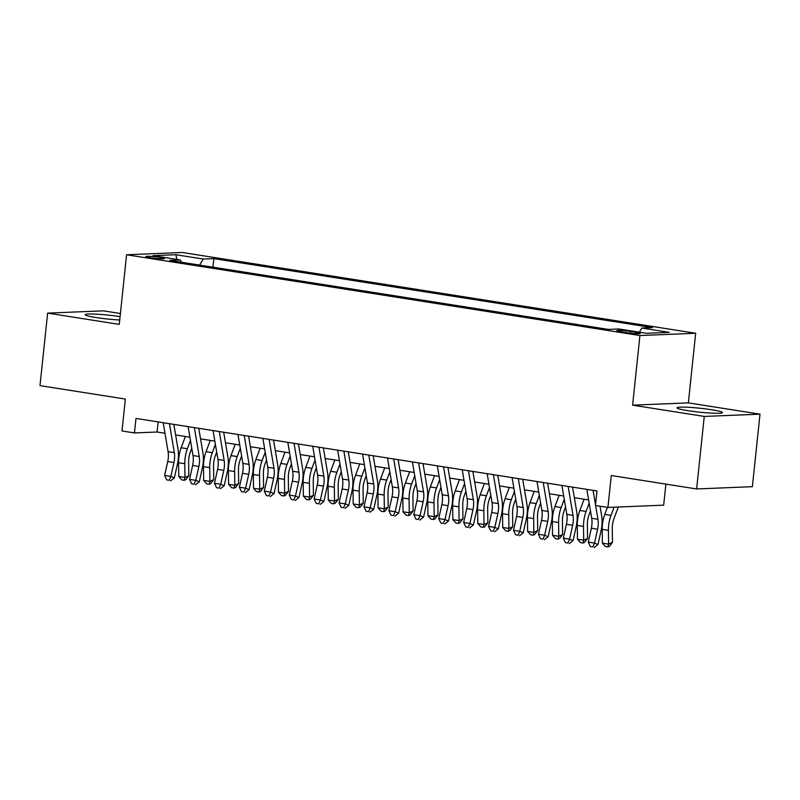 <?xml version="1.0" encoding="UTF-8"?>
<svg xmlns="http://www.w3.org/2000/svg" width="800" height="800" viewBox="0 0 800 800"><rect width="100%" height="100%" fill="white"/><g stroke="black" fill="none" stroke-linecap="round" stroke-linejoin="round"><path stroke-width="1.2" d="M120.08 316.66A22.84 1.98 6 0 0 119.65 316.59A22.84 1.98 6 0 0 96.83 314.18A22.84 1.98 6 0 0 85.18 314.68A22.84 1.98 6 0 0 96.14 317.55A22.84 1.98 6 0 0 119.73 320.01M687.98 410.68A22.84 1.98 6 0 0 710.8 413.09A22.84 1.98 6 0 0 722.44 412.58A22.84 1.98 6 0 0 711.48 409.72A22.84 1.98 6 0 0 688.66 407.3A22.84 1.98 6 0 0 677.02 407.81A22.84 1.98 6 0 0 687.98 410.68M150.29 257.74A9.37 0.81 6 0 0 159.65 258.73A9.37 0.81 6 0 0 164.43 258.53A9.37 0.81 6 0 0 159.93 257.35A9.37 0.81 6 0 0 150.57 256.36A9.37 0.81 6 0 0 145.79 256.57A9.37 0.81 6 0 0 150.29 257.74M120.41 313.52L103.37 310.84L47.62 313.11L40 385.63L125.35 399.06L122 430.97L134.45 432.93L157.06 432.01L164.99 433.26M695.67 333.26L182.33 252.49L126.58 254.76L639.92 335.53L695.67 333.26L688.36 402.88L632.61 405.16L704.25 416.43L760 414.16L688.36 402.88M760 414.16L752.38 486.68L696.63 488.95L611.28 475.52L607.92 507.44L663.67 505.16L665.89 484.12M704.25 416.43L696.63 488.95M607.92 507.44L595.46 505.47L596.99 490.97L135.98 418.43L134.45 432.93M635.99 332.29L630.51 331.43A9.08 0.79 6 0 0 621.44 330.47A9.08 0.79 6 0 0 616.81 330.67A9.08 0.79 6 0 0 621.16 331.81L626.65 332.67A9.08 0.79 6 0 0 635.72 333.63A9.08 0.79 6 0 0 640.35 333.43A9.08 0.79 6 0 0 635.99 332.29L635.85 333.64M181.33 262.21L180.39 259.97L169.84 260.4L608.42 329.41L618.97 328.98L646.38 333.3L669.28 332.36L641.87 328.05L652.42 327.62L213.84 258.61L203.29 259.04L199.59 265.08M180.39 259.97L152.98 255.66L175.88 254.72L203.29 259.04M632.61 405.16L639.92 335.53M47.62 313.11L119.27 324.38L126.58 254.76M175.62 434.93L189.91 437.18M200.54 438.86L214.83 441.1M225.46 442.78L239.75 445.02M250.38 446.7L264.67 448.95M275.3 450.62L289.59 452.87M300.22 454.54L314.51 456.79M325.14 458.46L339.43 460.71M350.06 462.38L364.35 464.63M374.98 466.3L389.27 468.55M399.9 470.22L414.19 472.47M424.82 474.14L439.11 476.39M449.73 478.07L464.03 480.31M474.65 481.99L488.95 484.24M499.57 485.91L513.86 488.16M524.49 489.83L538.78 492.08M549.41 493.75L563.7 496M574.33 497.67L588.62 499.92M158.12 421.91L157.06 432.01M639.34 332.19L641.87 328.05M212.94 267.18L213.84 258.61M175.88 254.72L176.83 259.41M595.63 505.5L597.95 519.27A14.64 7.43 -81.1 0 1 597.58 529.2L594.49 543.09L597.99 544.55L601.08 530.66A21.96 11.15 98.9 0 0 601.65 515.77L600.03 506.19M586.84 489.37L591.72 518.29A14.64 7.43 -81.1 0 1 591.35 528.22L588.26 542.11L594.49 543.09L592.85 546.93L590.36 546.54L592.85 546.93M593.07 490.35L595.53 504.89M594.25 547.51L597.99 544.55M588.26 542.11L590.36 546.54M618.32 507.01L613.99 518.62A14.64 7.43 98.9 0 0 612.27 528.6L612.45 542.36L609.48 546.25L607.95 546.96L605.45 546.56L602.38 543.14L602.2 529.38A21.96 11.15 -81.1 0 1 604.78 514.41L607.41 507.35M602.38 543.14L608.61 544.12L608.43 530.36A21.96 11.15 -81.1 0 1 611.01 515.39L614.07 507.18M607.95 546.96L608.61 544.12L612.45 542.36M568.15 486.43L573.04 515.35A14.64 7.43 -81.1 0 1 572.66 525.28L569.57 539.17L573.07 540.63L576.16 526.74A21.96 11.15 98.9 0 0 576.73 511.85L572.55 487.12M561.92 485.45L566.81 514.37A14.64 7.43 -81.1 0 1 566.43 524.3L563.34 538.19L569.57 539.17L567.93 543.01L565.44 542.62L567.93 543.01M569.33 543.59L573.07 540.63M563.34 538.19L565.44 542.62M543.23 482.51L548.12 511.43A14.64 7.43 -81.1 0 1 547.74 521.36L544.65 535.25L548.16 536.71L551.24 522.82A21.96 11.15 98.9 0 0 551.81 507.93L547.63 483.2M537 481.53L541.89 510.45A14.64 7.43 -81.1 0 1 541.51 520.38L538.42 534.27L544.65 535.25L543.01 539.09L540.52 538.7L543.01 539.09M544.41 539.67L548.16 536.71M538.42 534.27L540.52 538.7M518.31 478.59L523.2 507.51A14.64 7.43 -81.1 0 1 522.82 517.43L519.73 531.33L523.24 532.79L526.33 518.9A21.96 11.15 98.9 0 0 526.89 504.01L522.71 479.28M512.08 477.61L516.97 506.53A14.64 7.43 -81.1 0 1 516.59 516.45L513.5 530.35L519.73 531.33L518.09 535.17L515.6 534.77L518.09 535.17M519.49 535.75L523.24 532.79M513.5 530.35L515.6 534.77M493.39 474.67L498.28 503.59A14.64 7.43 -81.1 0 1 497.9 513.51L494.81 527.41L498.32 528.87L501.41 514.97A21.96 11.15 98.9 0 0 501.97 500.09L497.79 475.36M487.16 473.69L492.05 502.61A14.64 7.43 -81.1 0 1 491.67 512.53L488.58 526.43L494.81 527.41L493.17 531.25L490.68 530.85L493.17 531.25M494.57 531.83L498.32 528.87M488.58 526.43L490.68 530.85M590.48 510.92L589.07 514.7A14.64 7.43 98.9 0 0 587.35 524.68L587.54 538.44L584.56 542.33L583.03 543.03L580.53 542.64L577.46 539.22L577.28 525.46A21.96 11.15 -81.1 0 1 579.86 510.49L584.07 499.2M577.46 539.22L583.69 540.2L583.51 526.44A21.96 11.15 -81.1 0 1 586.09 511.47L589.17 503.19M583.03 543.03L583.69 540.2L587.54 538.44M565.56 507L564.15 510.78A14.64 7.43 98.9 0 0 562.43 520.76L562.62 534.52L559.64 538.41L558.11 539.11L555.61 538.72L552.54 535.3L552.36 521.54A21.96 11.15 -81.1 0 1 554.94 506.57L559.15 495.28M552.54 535.3L558.77 536.28L558.59 522.52A21.96 11.15 -81.1 0 1 561.17 507.55L564.26 499.27M558.11 539.11L558.77 536.28L562.62 534.52M540.64 503.08L539.23 506.85A14.64 7.43 98.9 0 0 537.51 516.84L537.7 530.59L534.72 534.49L533.19 535.19L530.69 534.8L527.62 531.38L527.44 517.62A21.96 11.15 -81.1 0 1 530.02 502.64L534.23 491.36M527.62 531.38L533.85 532.36L533.67 518.6A21.96 11.15 -81.1 0 1 536.25 503.62L539.34 495.35M533.19 535.19L533.85 532.36L537.7 530.59M515.72 499.15L514.31 502.93A14.64 7.43 98.9 0 0 512.59 512.91L512.78 526.67L509.8 530.57L508.27 531.27L505.78 530.88L502.71 527.45L502.52 513.69A21.96 11.15 -81.1 0 1 505.1 498.72L509.31 487.44M502.71 527.45L508.93 528.43L508.75 514.68A21.96 11.15 -81.1 0 1 511.33 499.7L514.42 491.43M508.27 531.27L508.93 528.43L512.78 526.67M468.47 470.75L473.36 499.67A14.64 7.43 -81.1 0 1 472.98 509.59L469.89 523.48L473.4 524.95L476.49 511.05A21.96 11.15 98.9 0 0 477.05 496.16L472.87 471.44M462.24 469.77L467.13 498.69A14.64 7.43 -81.1 0 1 466.75 508.61L463.66 522.5L469.89 523.48L468.25 527.32L465.76 526.93L468.25 527.32M469.66 527.91L473.4 524.95M463.66 522.5L465.76 526.93M490.8 495.23L489.39 499.01A14.64 7.43 98.9 0 0 487.67 508.99L487.86 522.75L484.88 526.65L483.35 527.35L480.86 526.96L477.79 523.53L477.6 509.77A21.96 11.15 -81.1 0 1 480.18 494.8L484.39 483.52M477.79 523.53L484.02 524.51L483.83 510.75A21.96 11.15 -81.1 0 1 486.41 495.78L489.5 487.5M483.35 527.35L484.02 524.51L487.86 522.75M443.56 466.83L448.44 495.74A14.64 7.43 -81.1 0 1 448.06 505.67L444.97 519.56L448.48 521.03L451.57 507.13A21.96 11.15 98.9 0 0 452.13 492.24L447.95 467.52M437.33 465.85L442.21 494.76A14.64 7.43 -81.1 0 1 441.83 504.69L438.74 518.58L444.97 519.56L443.33 523.4L440.84 523.01L443.33 523.4M444.74 523.99L448.48 521.03M438.74 518.58L440.84 523.01M465.88 491.31L464.47 495.09A14.64 7.43 98.9 0 0 462.75 505.07L462.94 518.83L459.97 522.72L458.43 523.43L455.94 523.04L452.87 519.61L452.68 505.85A21.96 11.15 -81.1 0 1 455.26 490.88L459.47 479.6M452.87 519.61L459.1 520.59L458.91 506.83A21.96 11.15 -81.1 0 1 461.49 491.86L464.58 483.58M458.43 523.43L459.1 520.59L462.94 518.83M418.64 462.91L423.52 491.82A14.64 7.43 -81.1 0 1 423.14 501.75L420.05 515.64L423.56 517.1L426.65 503.21A21.96 11.15 98.9 0 0 427.21 488.32L423.03 463.6M412.41 461.93L417.29 490.84A14.64 7.43 -81.1 0 1 416.91 500.77L413.82 514.66L420.05 515.64L418.41 519.48L415.92 519.09L418.41 519.48M419.82 520.07L423.56 517.1M413.82 514.66L415.92 519.09M440.96 487.39L439.55 491.17A14.64 7.43 98.9 0 0 437.84 501.15L438.02 514.91L435.05 518.8L433.51 519.51L431.02 519.12L427.95 515.69L427.76 501.93A21.96 11.15 -81.1 0 1 430.34 486.96L434.55 475.68M427.95 515.69L434.18 516.67L433.99 502.91A21.96 11.15 -81.1 0 1 436.57 487.94L439.66 479.66M433.51 519.51L434.18 516.67L438.02 514.91M393.72 458.98L398.6 487.9A14.64 7.43 -81.1 0 1 398.22 497.83L395.14 511.72L398.64 513.18L401.73 499.29A21.96 11.15 98.9 0 0 402.29 484.4L398.12 459.68M387.49 458L392.37 486.92A14.64 7.43 -81.1 0 1 392 496.85L388.91 510.74L395.14 511.72L393.5 515.56L391 515.17L393.5 515.56M394.9 516.15L398.64 513.18M388.91 510.74L391 515.17M416.04 483.47L414.63 487.25A14.64 7.43 98.9 0 0 412.92 497.23L413.1 510.99L410.13 514.88L408.59 515.59L406.1 515.19L403.03 511.77L402.84 498.01A21.96 11.15 -81.1 0 1 405.42 483.04L409.63 471.76M403.03 511.77L409.26 512.75L409.07 498.99A21.96 11.15 -81.1 0 1 411.65 484.02L414.74 475.74M408.59 515.59L409.26 512.75L413.1 510.99M368.8 455.06L373.68 483.98A14.64 7.43 -81.1 0 1 373.31 493.91L370.22 507.8L373.72 509.26L376.81 495.37A21.96 11.15 98.9 0 0 377.37 480.48L373.2 455.76M362.57 454.08L367.45 483A14.64 7.43 -81.1 0 1 367.08 492.93L363.99 506.82L370.22 507.8L368.58 511.64L366.08 511.25L368.58 511.64M369.98 512.22L373.72 509.26M363.99 506.82L366.08 511.25M391.12 479.55L389.71 483.33A14.64 7.43 98.9 0 0 388 493.31L388.18 507.07L385.21 510.96L383.67 511.67L381.18 511.27L378.11 507.85L377.92 494.09A21.96 11.15 -81.1 0 1 380.5 479.12L384.71 467.83M378.11 507.85L384.34 508.83L384.15 495.07A21.96 11.15 -81.1 0 1 386.73 480.1L389.82 471.82M383.67 511.67L384.34 508.83L388.18 507.07M343.88 451.14L348.76 480.06A14.64 7.43 -81.1 0 1 348.39 489.99L345.3 503.88L348.8 505.34L351.89 491.45A21.96 11.15 98.9 0 0 352.45 476.56L348.28 451.83M337.65 450.16L342.53 479.08A14.64 7.43 -81.1 0 1 342.16 489.01L339.07 502.9L345.3 503.88L343.66 507.72L341.16 507.33L343.66 507.72M345.06 508.3L348.8 505.34M339.07 502.9L341.16 507.33M366.2 475.63L364.8 479.41A14.64 7.43 98.9 0 0 363.08 489.39L363.26 503.15L360.29 507.04L358.75 507.74L356.26 507.35L353.19 503.93L353.01 490.17A21.96 11.15 -81.1 0 1 355.58 475.2L359.79 463.91M353.19 503.93L359.42 504.91L359.23 491.15A21.96 11.15 -81.1 0 1 361.81 476.18L364.9 467.9M358.75 507.74L359.42 504.91L363.26 503.15M318.96 447.22L323.84 476.14A14.64 7.43 -81.1 0 1 323.47 486.07L320.38 499.96L323.88 501.42L326.97 487.53A21.96 11.15 98.9 0 0 327.53 472.64L323.36 447.91M312.73 446.24L317.61 475.16A14.64 7.43 -81.1 0 1 317.24 485.09L314.15 498.98L320.38 499.96L318.74 503.8L316.25 503.41L318.74 503.8M320.14 504.38L323.88 501.42M314.15 498.98L316.25 503.41M341.29 471.71L339.88 475.49A14.64 7.43 98.9 0 0 338.16 485.47L338.34 499.23L335.37 503.12L333.83 503.82L331.34 503.43L328.27 500.01L328.09 486.25A21.96 11.15 -81.1 0 1 330.66 471.28L334.87 459.99M328.27 500.01L334.5 500.99L334.32 487.23A21.96 11.15 -81.1 0 1 336.89 472.26L339.98 463.98M333.83 503.82L334.5 500.99L338.34 499.23M294.04 443.3L298.92 472.22A14.64 7.43 -81.1 0 1 298.55 482.14L295.46 496.04L298.96 497.5L302.05 483.61A21.96 11.15 98.9 0 0 302.61 468.72L298.44 443.99M287.81 442.32L292.69 471.24A14.64 7.43 -81.1 0 1 292.32 481.16L289.23 495.06L295.46 496.04L293.82 499.88L291.33 499.48L293.82 499.88M295.22 500.46L298.96 497.5M289.23 495.06L291.33 499.48M316.37 467.79L314.96 471.56A14.64 7.43 98.9 0 0 313.24 481.55L313.42 495.3L310.45 499.2L308.91 499.9L306.42 499.51L303.35 496.09L303.17 482.33A21.96 11.15 -81.1 0 1 305.74 467.35L309.95 456.07M303.35 496.09L309.58 497.07L309.4 483.31A21.96 11.15 -81.1 0 1 311.97 468.34L315.06 460.06M308.91 499.9L309.58 497.07L313.42 495.3M291.45 463.86L290.04 467.64A14.64 7.43 98.9 0 0 288.32 477.62L288.5 491.38L285.53 495.28L283.99 495.98L281.5 495.59L278.43 492.16L278.25 478.41A21.96 11.15 -81.1 0 1 280.82 463.43L285.03 452.15M278.43 492.16L284.66 493.14L284.48 479.39A21.96 11.15 -81.1 0 1 287.05 464.41L290.14 456.14M283.99 495.98L284.66 493.14L288.5 491.38M266.53 459.94L265.12 463.72A14.64 7.43 98.9 0 0 263.4 473.7L263.58 487.46L260.61 491.36L259.07 492.06L256.58 491.67L253.51 488.24L253.33 474.48A21.96 11.15 -81.1 0 1 255.9 459.51L260.11 448.23M253.51 488.24L259.74 489.22L259.56 475.46A21.96 11.15 -81.1 0 1 262.13 460.49L265.22 452.22M259.07 492.06L259.74 489.22L263.58 487.46M269.12 439.38L274 468.3A14.64 7.43 -81.1 0 1 273.63 478.22L270.54 492.12L274.04 493.58L277.13 479.69A21.96 11.15 98.9 0 0 277.69 464.8L273.52 440.07M262.89 438.4L267.77 467.32A14.64 7.43 -81.1 0 1 267.4 477.24L264.31 491.14L270.54 492.12L268.9 495.96L266.41 495.56L268.9 495.96M270.3 496.54L274.04 493.58M264.31 491.14L266.41 495.56M244.2 435.46L249.08 464.38A14.64 7.43 -81.1 0 1 248.71 474.3L245.62 488.2L249.12 489.66L252.21 475.76A21.96 11.15 98.9 0 0 252.77 460.87L248.6 436.15M237.97 434.48L242.85 463.4A14.64 7.43 -81.1 0 1 242.48 473.32L239.39 487.21L245.62 488.2L243.98 492.03L241.49 491.64L243.98 492.03M245.38 492.62L249.12 489.66M239.39 487.21L241.49 491.64M219.28 431.54L224.16 460.46A14.64 7.43 -81.1 0 1 223.79 470.38L220.7 484.27L224.2 485.74L227.29 471.84A21.96 11.15 98.9 0 0 227.85 456.95L223.68 432.23M213.05 430.56L217.93 459.47A14.64 7.43 -81.1 0 1 217.56 469.4L214.47 483.29L220.7 484.27L219.06 488.11L216.57 487.72L219.06 488.11M220.46 488.7L224.2 485.74M214.47 483.29L216.57 487.72M241.61 456.02L240.2 459.8A14.64 7.43 98.9 0 0 238.48 469.78L238.66 483.54L235.69 487.43L234.15 488.14L231.66 487.75L228.59 484.32L228.41 470.56A21.96 11.15 -81.1 0 1 230.99 455.59L235.19 444.31M228.59 484.32L234.82 485.3L234.64 471.54A21.96 11.15 -81.1 0 1 237.21 456.57L240.3 448.29M234.15 488.14L234.82 485.3L238.66 483.54M194.36 427.62L199.24 456.53A14.64 7.43 -81.1 0 1 198.87 466.46L195.78 480.35L199.28 481.81L202.37 467.92A21.96 11.15 98.9 0 0 202.93 453.03L198.76 428.31M188.13 426.64L193.01 455.55A14.64 7.43 -81.1 0 1 192.64 465.48L189.55 479.37L195.78 480.35L194.14 484.19L191.65 483.8L194.14 484.19M195.54 484.78L199.28 481.81M189.55 479.37L191.65 483.8M216.69 452.1L215.28 455.88A14.64 7.43 98.9 0 0 213.56 465.86L213.74 479.62L210.77 483.51L209.23 484.22L206.74 483.83L203.67 480.4L203.49 466.64A21.96 11.15 -81.1 0 1 206.07 451.67L210.27 440.39M203.67 480.4L209.9 481.38L209.72 467.62A21.96 11.15 -81.1 0 1 212.3 452.65L215.38 444.37M209.23 484.22L209.9 481.38L213.74 479.62M169.44 423.7L174.32 452.61A14.64 7.43 -81.1 0 1 173.95 462.54L170.86 476.43L174.36 477.89L177.45 464A21.96 11.15 98.9 0 0 178.01 449.11L173.84 424.39M163.21 422.71L168.09 451.63A14.64 7.43 -81.1 0 1 167.72 461.56L164.63 475.45L170.86 476.43L169.22 480.27L166.73 479.88L169.22 480.27M170.62 480.86L174.36 477.89M164.63 475.45L166.73 479.88M191.77 448.18L190.36 451.96A14.64 7.43 98.9 0 0 188.64 461.94L188.82 475.7L185.85 479.59L184.31 480.3L181.82 479.91L178.75 476.48L178.57 462.72A21.96 11.15 -81.1 0 1 181.15 447.75L185.36 436.47M178.75 476.48L184.98 477.46L184.8 463.7A21.96 11.15 -81.1 0 1 187.38 448.73L190.46 440.45M184.31 480.3L184.98 477.46L188.82 475.7M630.32 333.16L630.51 331.43M597.95 519.27L591.72 518.29M597.58 529.2L591.35 528.22M602.2 529.38L608.43 530.36M604.78 514.41L611.01 515.39M573.04 515.35L566.81 514.37M572.66 525.28L566.43 524.3M548.12 511.43L541.89 510.45M547.74 521.36L541.51 520.38M523.2 507.51L516.97 506.53M522.82 517.43L516.59 516.45M498.28 503.59L492.05 502.61M497.9 513.51L491.67 512.53M577.28 525.46L583.51 526.44M579.86 510.49L586.09 511.47M552.36 521.54L558.59 522.52M554.94 506.57L561.17 507.55M527.44 517.62L533.67 518.6M530.02 502.64L536.25 503.62M502.52 513.69L508.75 514.68M505.1 498.72L511.33 499.7M473.36 499.67L467.13 498.69M472.98 509.59L466.75 508.61M477.6 509.77L483.83 510.75M480.18 494.8L486.41 495.78M448.44 495.74L442.21 494.76M448.06 505.67L441.83 504.69M452.68 505.85L458.91 506.83M455.26 490.88L461.49 491.86M423.52 491.82L417.29 490.84M423.14 501.75L416.91 500.77M427.76 501.93L433.99 502.91M430.34 486.96L436.57 487.94M398.6 487.9L392.37 486.92M398.22 497.83L392 496.85M402.84 498.01L409.07 498.99M405.42 483.04L411.65 484.02M373.68 483.98L367.45 483M373.31 493.91L367.08 492.93M377.92 494.09L384.15 495.07M380.5 479.12L386.73 480.1M348.76 480.06L342.53 479.08M348.39 489.99L342.16 489.01M353.01 490.17L359.23 491.15M355.58 475.2L361.81 476.18M323.84 476.14L317.61 475.16M323.47 486.07L317.24 485.09M328.09 486.25L334.32 487.23M330.66 471.28L336.89 472.26M298.92 472.22L292.69 471.24M298.55 482.14L292.32 481.16M303.17 482.33L309.4 483.31M305.74 467.35L311.97 468.34M278.25 478.41L284.48 479.39M280.82 463.43L287.05 464.41M253.33 474.48L259.56 475.46M255.9 459.51L262.13 460.49M274 468.3L267.77 467.32M273.63 478.22L267.4 477.24M249.08 464.38L242.85 463.4M248.71 474.3L242.48 473.32M224.16 460.46L217.93 459.47M223.79 470.38L217.56 469.4M228.41 470.56L234.64 471.54M230.99 455.59L237.21 456.57M199.24 456.53L193.01 455.55M198.87 466.46L192.64 465.48M203.49 466.64L209.72 467.62M206.07 451.67L212.3 452.65M174.32 452.61L168.09 451.63M173.95 462.54L167.72 461.56M178.57 462.72L184.8 463.7M181.15 447.75L187.38 448.73"/></g></svg>
